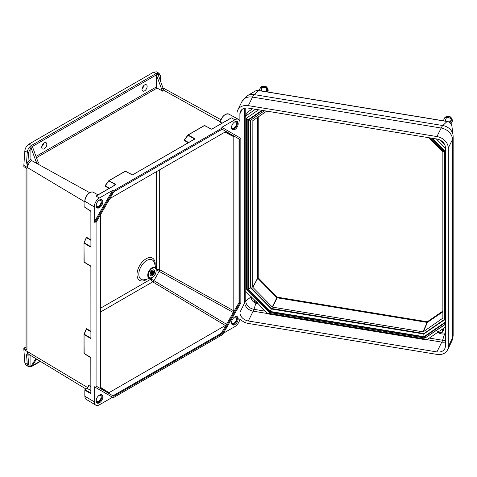 <?xml version="1.0" encoding="UTF-8"?>
<svg xmlns="http://www.w3.org/2000/svg" width="477" height="477" viewBox="0 0 477 477"><rect width="100%" height="100%" fill="white"/><g stroke="black" fill="none" stroke-linecap="round" stroke-linejoin="round"><path stroke-width="0.72" d="M36.55 359.056L32.4 365.632L30.88 366.527L30.898 355.627M162.836 91.244L164.344 90.386A4.848 2.802 -120 0 1 163.039 88.06L161.542 88.925A4.848 2.802 -120 0 0 162.836 91.244L157.118 88.054L36.467 157.714M37.492 163.611L38.798 162.854A4.848 2.802 -120 0 1 37.498 160.54L36.002 161.405A4.848 2.802 -120 0 0 37.301 163.73L89.706 192.702M220.404 122.046L220.219 122.601L220.463 122.213L222.127 123.167M144.579 84.966A3.607 2.081 120 0 0 142.218 88.167A3.607 2.081 120 0 0 142.796 91.047A3.607 2.081 120 0 0 146.379 88.955A3.607 2.081 120 0 0 146.403 84.805A3.607 2.081 120 0 0 144.579 84.966M44.26 142.885A3.607 2.081 120 0 0 41.898 146.081A3.607 2.081 120 0 0 42.483 148.961A3.607 2.081 120 0 0 46.066 146.868A3.607 2.081 120 0 0 46.084 142.718A3.607 2.081 120 0 0 44.26 142.885M35.996 156.432L156.438 86.892L156.438 74.961L157.923 74.048L163.039 88.06M30.898 147.584L28.59 152.396L27.904 162.484A6.851 3.953 -60 0 1 30.898 159.378L30.88 147.393L32.4 146.57L37.498 160.54M156.438 86.892A0.942 0.543 -120 0 0 157.118 88.054M157.499 74.346L156.76 74.68A0.942 0.543 -120 0 0 156.08 73.524L158.99 73.208M28.59 152.396A0.942 0.501 -176.1 0 1 27.249 152.324L24.834 150.929L23.85 165.424L23.85 166.622L26.968 168.488L26.968 350.082L23.85 348.216L23.85 349.42L26.927 351.263A5.891 3.399 120 0 0 26.98 352.008L27.654 352.443L27.904 354.906A0.942 0.584 175.8 0 1 26.563 354.966L27.565 352.36M23.85 349.42L24.834 362.776L25.991 365.06L28.399 366.545L27.249 364.267L26.563 354.966M30.898 159.378L31.577 160.54L37.301 163.73M27.565 166.795L26.563 162.413A0.942 0.501 -176.1 0 0 27.904 162.484L27.654 166.807L26.98 166.449A5.891 3.399 120 0 0 26.927 167.26L23.85 165.424M26.563 162.413L27.249 152.324C27.654 149.39 29.037 147.119 31.399 145.509L156.08 73.524L153.588 72.176L28.984 144.114L31.399 145.509A0.942 0.543 -120 0 1 32.078 146.666L31.345 147.184M159.7 169.788L159.7 269.755L233.813 310.855L233.813 136.762L224.929 132.123M233.813 310.855L233.325 312.495L239.019 302.627L239.019 138.974L233.325 135.683L233.813 136.762M226.503 131.747L225.359 131.879L109.835 198.575M225.722 131.712L233.325 135.683L222.145 129.225L113.741 191.814L96.08 222.401L96.08 386.06L113.741 396.256L222.145 333.673L239.806 303.08L239.806 139.421L222.145 129.225M100.504 214.739L100.504 387.819L100.963 388.88M97.988 194.956L97.654 195.129M95.036 387.163L95.036 222.509L94.267 222.032L94.267 206.911A7.286 4.21 -60 0 1 99.419 197.991L112.512 190.43L113.305 190.86L222.574 127.776L240.843 138.324L240.843 302.978L222.574 334.627L113.305 397.711L94.267 386.716L94.267 401.831A7.286 4.21 120 0 0 95.734 405.14A7.286 4.21 120 0 0 99.419 404.806L112.512 397.252L94.267 386.716M228.871 119.375L231.494 117.879L234.899 119.775A7.286 4.21 -60 0 1 238.494 119.387A7.286 4.21 -60 0 1 240.05 122.744L240.05 137.865M41.785 146.546A3.685 2.129 120 0 0 43.645 143.327M142.104 88.633A3.685 2.129 120 0 0 143.965 85.407M153.588 72.176L156.486 71.86L158.972 73.202L160.522 75.926A0.942 0.584 -4.2 0 1 160.248 76.38C160.063 74.811 159.294 74.096 157.941 74.239M24.834 150.929C25.239 148.001 26.623 145.729 28.984 144.114M23.85 348.216L26.044 346.952M223.373 333.244L234.899 326.59A7.286 4.21 120 0 0 240.05 317.67L240.05 304.356M234.899 119.775L221.805 127.329L222.574 127.776M95.036 222.509L113.305 190.86M90.886 357.875L90.922 393.114L84.936 389.649L84.93 390.222L84.936 389.649L87.154 388.367L88.573 386.632L88.579 385.344L90.821 386.638M26.968 350.082A3.297 1.902 180 0 1 26.044 348.759L26.044 167.934M234.857 121.802A4.71 2.719 120 0 0 231.774 125.952A4.71 2.719 120 0 0 232.496 129.732A4.71 2.719 120 0 0 237.212 127.007A4.71 2.719 120 0 0 237.212 121.569A4.71 2.719 120 0 0 234.857 121.802M234.857 316.913A4.71 2.719 120 0 0 231.774 321.069A4.71 2.719 120 0 0 232.496 324.843A4.71 2.719 120 0 0 237.212 322.124A4.71 2.719 120 0 0 237.212 316.68A4.71 2.719 120 0 0 234.857 316.913M99.46 395.081A4.71 2.719 120 0 0 96.384 399.237A4.71 2.719 120 0 0 97.105 403.011A4.71 2.719 120 0 0 101.816 400.292A4.71 2.719 120 0 0 101.816 394.849A4.71 2.719 120 0 0 99.46 395.081M239.019 302.627L239.806 303.08M112.954 395.809L221.358 333.22L233.325 312.495L159.211 271.395L153.886 280.625L226.533 324.259L225.359 325.499L152.706 281.865L100.504 312.006M221.358 333.22L222.145 333.673M239.019 138.974L239.806 139.421M100.504 387.33L108.959 392.702L225.359 325.499M108.959 392.702L107.784 392.815L100.546 388.218M94.267 222.032L112.512 190.43M99.46 199.97A4.71 2.719 120 0 0 96.384 204.126A4.71 2.719 120 0 0 97.105 207.9A4.71 2.719 120 0 0 101.816 205.182A4.71 2.719 120 0 0 101.816 199.738A4.71 2.719 120 0 0 99.46 199.97M90.821 392.893L90.439 393.4L90.922 393.114M90.857 392.988L90.821 357.994L90.433 357.213L84.077 353.415L84.077 334.55L90.433 338.348L90.815 337.954M90.457 357.315L84.155 353.576L90.928 357.851M86.158 329.297L84.012 334.27A0.352 0.352 0 0 0 83.982 334.407L84.155 353.576A0.352 0.352 0 0 1 83.982 353.272L84.006 334.484M86.158 328.969L86.605 328.707L84.053 334.222M90.886 266.476L90.922 337.728L90.588 338.002L90.928 337.728L90.433 338.348M90.457 265.916L84.155 262.177L90.928 266.452M86.158 237.898L83.982 243.008L84.077 262.016L90.433 265.814M86.158 237.57L86.605 237.307L84.053 242.823M90.821 240.271L86.456 237.653L84.012 242.871A0.352 0.352 0 0 0 83.982 243.008L84.155 262.177A0.352 0.352 0 0 1 83.982 261.873L84.006 243.085M90.88 211.383L90.922 246.329L90.588 246.603L90.928 246.329L90.433 246.949L90.815 246.555M90.636 210.941L84.93 207.364L84.93 201.33L94.267 206.911M115.178 184.915L115.512 184.271L115.285 184.581L108.762 180.753L115.512 184.271M109.078 188.433L104.97 186.149L108.744 180.813M132.642 174.952L125.385 171.237L109.042 180.67L105.196 185.845L109.46 188.218M104.97 186.149L105.113 185.654M132.648 174.904L125.212 171.219L108.869 180.658A0.352 0.352 0 0 0 108.762 180.753L105.101 185.672M194.336 139.212L132.719 174.791L194.616 139.165L194.664 138.574L194.437 138.879L187.974 135.277L188.027 134.955L194.664 138.574M188.23 142.736L184.122 140.447L187.902 135.11M211.8 129.249L204.538 125.54L188.194 134.973L184.349 140.143L188.612 142.516M184.122 140.447L184.271 139.958M211.8 129.201L204.365 125.523L188.027 134.955A0.352 0.352 0 0 0 187.92 135.051L184.253 139.976M230.105 118.564L211.871 129.088L229.032 119.298M220.368 122.046C221.996 116.155 224.828 113.508 228.877 114.104A7.054 4.072 120 0 0 223.808 115.69A7.054 4.072 120 0 0 220.463 122.213L220.475 121.885A6.696 3.87 -60 0 1 225.18 114.605M220.463 122.213L220.475 121.885L220.463 122.213M152.276 275.539A3.297 1.902 -60 0 1 150.625 275.7A3.297 1.902 -60 0 1 150.625 271.896A3.297 1.902 -60 0 1 153.928 269.988A3.297 1.902 -60 0 1 154.435 272.629A3.297 1.902 -60 0 1 152.276 275.539M153.916 269.982A3.297 1.902 -60 0 1 154.411 272.629A3.297 1.902 -60 0 1 152.258 275.527A3.297 1.902 -60 0 1 150.619 275.7M152.258 274.663A2.236 1.294 -60 0 1 150.887 272.713A2.236 1.294 -60 0 1 153.63 271.133A2.236 1.294 -60 0 1 152.258 274.663M152.002 274.054A1.681 0.972 -60 0 1 150.97 272.594A1.681 0.972 -60 0 1 153.028 271.407A1.681 0.972 -60 0 1 152.002 274.054M152.539 271.157A1.681 0.972 -60 0 1 151.483 273.756A1.681 0.972 -60 0 1 150.941 273.917M152.139 271.246A1.681 0.972 -60 0 1 150.965 273.458A1.681 0.972 -60 0 1 150.821 273.53M151.537 271.693A1.681 0.972 -60 0 1 150.905 272.784M232.12 324.539A4.71 2.719 120 0 0 236.377 321.641A4.71 2.719 120 0 0 236.759 316.501M234.29 317.294A3.488 2.015 -60 0 1 235.763 317.259A3.488 2.015 -60 0 1 235.763 321.289A3.488 2.015 -60 0 1 232.275 323.305A3.488 2.015 -60 0 1 231.572 322.005M96.724 402.707A4.71 2.719 120 0 0 100.981 399.809A4.71 2.719 120 0 0 101.362 394.676M98.894 395.463A3.488 2.015 -60 0 1 100.373 395.427A3.488 2.015 -60 0 1 100.373 399.458A3.488 2.015 -60 0 1 96.885 401.473A3.488 2.015 -60 0 1 96.175 400.179M96.724 207.596A4.71 2.719 120 0 0 100.981 204.699A4.71 2.719 120 0 0 101.362 199.559M98.894 200.352A3.488 2.015 -60 0 1 100.373 200.316A3.488 2.015 -60 0 1 100.373 204.347A3.488 2.015 -60 0 1 96.885 206.356A3.488 2.015 -60 0 1 96.175 205.062M232.12 129.428A4.71 2.719 120 0 0 236.377 126.53A4.71 2.719 120 0 0 236.759 121.391M234.29 122.184A3.488 2.015 -60 0 1 235.763 122.148A3.488 2.015 -60 0 1 235.763 126.172A3.488 2.015 -60 0 1 232.275 128.188A3.488 2.015 -60 0 1 231.572 126.894M30.88 147.393L36.002 161.405M35.864 358.638L30.88 366.527M156.438 74.961L161.542 88.925M252.548 108.792L248.106 111.833L244.725 116.221M267.484 313.139L427.44 339.374L426.861 339.946L267.812 313.86L257.497 303.026A2.218 1.741 -153.8 0 0 255.338 300.838L244.594 290.35L244.725 108.196M436.282 138.92L445.375 148.132M425.102 338.026L445.375 324.372M246.537 289.199L246.311 118.242L258.647 109.793M427.44 339.374L437.427 332.535A2.218 1.741 -153.8 0 1 437.57 331.879A2.218 1.741 -153.8 0 1 439.591 331.05L445.375 327.091M440.098 140.071L444.755 144.787M244.594 116.865L255.338 109.34A2.218 1.741 -153.8 0 0 256.036 109.364M438.005 331.366L437.427 332.535M427.058 339.696L441.768 342.104A8.765 6.887 -153.8 0 0 445.375 342.009M244.725 290.284L244.725 302.633A8.765 6.887 -153.8 0 0 253.156 311.177L267.782 313.574M240.05 313.83A8.765 6.887 -153.8 0 0 248.326 320.991L436.938 351.925A8.765 6.887 -153.8 0 0 444.808 348.633A8.765 6.887 -153.8 0 0 445.375 346.147L445.375 147.572A8.765 6.887 -153.8 0 0 436.938 139.034L248.326 108.1A8.765 6.887 -153.8 0 0 240.462 111.385A8.765 6.887 -153.8 0 0 239.895 113.878L239.895 121.396M239.943 318.928A11.782 9.254 -153.8 0 0 248.326 323.454L436.938 354.387A11.782 9.254 -153.8 0 0 447.509 349.969A11.782 9.254 -153.8 0 0 448.273 346.624L448.273 148.049A11.782 9.254 -153.8 0 0 436.938 136.565L248.326 105.638A11.782 9.254 -153.8 0 0 237.755 110.056A11.782 9.254 -153.8 0 0 236.991 113.401L236.991 118.564M246.46 288.674L246.311 288.973M246.496 118.111L246.573 289.247L269.565 312.53L425.007 338.026L445.375 324.199M246.531 118.022L247.831 120.007L247.831 289.402L246.531 288.698M247.831 289.402L269.958 311.815L269.726 312.185M269.958 311.815L424.196 337.108L425.46 337.728M250.61 120.234L250.61 287.929L248.284 289.318L248.284 120.24L250.61 120.126M250.896 120.043L250.896 287.524L271.646 308.536L271.413 309.001L250.61 287.929L250.896 287.357M444.498 319.787L423.773 333.983L424.005 336.696L270.149 311.463L271.413 309.001L423.773 333.983L424.041 333.429M272.582 307.152L422.986 331.819L427.148 322.41L277.191 297.821L272.582 307.152L272.266 306.985L276.869 297.654L257.765 278.306L252.84 287.315L272.266 306.985M252.84 287.315L257.634 278.013L257.634 117.348M252.858 120.615L252.709 287.023M266.726 111.117L252.84 120.627M442.859 318.207L442.859 152.062L428.841 137.704M442.859 311.809L427.47 322.351L423.308 331.753L442.859 318.141M423.308 331.753L422.986 331.819M271.646 308.536L423.928 333.512L444.498 319.417M444.57 319.739L445.87 321.719M445.87 152.646L444.57 151.936M251.194 296.64A6.6 5.181 -153.8 0 0 258.266 303.807M443.771 329.237A2.218 1.741 -153.8 0 0 443.688 328.248M437.665 332.052A6.6 5.181 -153.8 0 0 445.375 333.524M442.453 329.744L442.453 329.744A1.842 1.449 26.2 0 0 442.125 329.315M443.586 328.319A2.284 1.795 26.2 0 1 443.556 329.881M443.395 328.45A2.284 1.795 26.2 0 1 443.431 330.144M443.193 328.587A2.284 1.795 26.2 0 1 443.306 330.4M442.984 328.731A2.284 1.795 26.2 0 1 443.175 330.662M442.763 328.88A2.284 1.795 26.2 0 1 443.05 330.919M442.352 329.16A1.842 1.449 26.2 0 1 442.584 329.494M442.543 329.029A2.284 1.795 26.2 0 1 442.918 331.181M442.31 329.19A2.284 1.795 26.2 0 1 442.793 331.437M441.893 329.476A1.842 1.449 26.2 0 1 442.328 330.012M442.078 329.351A2.284 1.795 26.2 0 1 442.662 331.7M441.654 329.643A1.842 1.449 26.2 0 1 442.394 331.05M441.833 329.518A2.284 1.795 26.2 0 1 441.881 332.529A2.284 1.795 26.2 0 1 438.488 331.116M441.523 329.726A1.968 1.544 26.2 0 1 442.34 331.622A1.968 1.544 26.2 0 1 440.611 332.541L439.168 331.825A1.968 1.544 26.2 0 1 438.691 331.062M257.401 302.436A2.284 1.795 26.2 0 1 255.177 301.989A2.284 1.795 26.2 0 1 254.175 300.14A2.284 1.795 26.2 0 1 254.259 299.747M257.318 302.239A1.968 1.544 26.2 0 1 256.423 302.335L254.974 301.619A1.968 1.544 26.2 0 1 254.432 300.301A1.968 1.544 26.2 0 1 254.497 299.985M449.018 117.73A6.869 2.009 93.3 0 0 448.553 116.632A3.84 3.017 -153.8 0 0 447.378 116.561M444.767 118.105A3.995 3.136 26.2 0 1 447.611 116.477M451.492 118.385A3.995 3.136 26.2 0 1 451.934 121.629M444.349 118.534A4.215 3.315 26.2 0 1 445.107 117.33A4.215 3.315 26.2 0 1 449.757 117.014A4.215 3.315 26.2 0 1 452.345 120.89A4.215 3.315 26.2 0 1 451.85 122.225M443.825 120.621A4.233 3.327 26.2 0 1 443.813 119.852A4.233 3.327 26.2 0 1 449.334 117.873A4.233 3.327 26.2 0 1 451.135 123.454L450.926 123.644M265.558 87.893A6.869 0.316 112.8 0 0 265.844 86.987A3.84 3.017 -153.8 0 0 264.717 86.51M260.579 87.899A3.995 3.136 26.2 0 1 263.423 86.271M267.299 88.179A3.995 3.136 26.2 0 1 267.746 91.423M260.162 88.328A4.215 3.315 26.2 0 1 260.221 88.144A4.215 3.315 26.2 0 1 260.919 87.124A4.215 3.315 26.2 0 1 265.57 86.808A4.215 3.315 26.2 0 1 268.152 90.684A4.215 3.315 26.2 0 1 267.692 91.978M259.625 90.654L259.625 89.646A4.233 3.327 26.2 0 1 259.78 89.008A4.233 3.327 26.2 0 1 264.657 87.458A4.233 3.327 26.2 0 1 267.669 91.972M31.345 366.241L40.163 361.244M221.668 123.43L220.219 122.601M220.398 121.832L164.142 90.487M156.76 74.68L32.078 146.666M87.911 387.718L26.927 351.263M27.654 352.443A5.909 3.411 120 0 0 28.781 354.345L86.003 389.029M29.836 354.983A6.851 3.953 -60 0 1 27.904 354.906L28.59 364.207C28.775 365.776 29.544 366.491 30.898 366.354M28.59 364.207A0.942 0.584 175.8 0 1 27.249 364.267L24.834 362.776M32.078 365.907A0.942 0.543 60 0 1 31.881 366.342L40.432 361.405M31.577 160.54A5.909 3.411 120 0 0 27.654 166.807M84.828 201.878L26.927 167.26M160.618 81.43L160.248 76.38M100.504 308.225L151.102 279.015L151.758 277.87M156.367 269.887L156.426 171.678M155.114 265.349A12.855 7.423 120 0 0 146.833 258.391A12.855 7.423 120 0 0 137.012 274.09A12.855 7.423 120 0 0 146.093 279.772A12.855 7.423 120 0 0 147.202 279.051M115.464 184.861L96.014 196.095L99.419 197.991M93.397 192.32A7.054 4.072 120 0 0 87.977 194.264A7.054 4.072 120 0 0 84.93 201.33L84.828 201.187C84.638 196.441 90.308 190.335 93.397 192.32L97.988 194.843M88.579 386.62L88.579 385.344M86.605 328.707L90.821 331.229M86.605 237.307L90.821 239.83M90.439 393.4L84.93 390.222L84.93 396.25L94.267 401.831M84.93 395.97L84.93 396.25A7.054 4.072 120 0 0 86.349 399.452L95.734 405.14M89.706 192.821A6.696 3.87 -60 0 0 84.936 201.044L84.828 207.417L90.511 210.929L90.922 211.639L90.439 210.768M90.922 211.639L90.922 246.615M90.433 246.949L84.077 243.151L84.232 242.805L90.588 246.603L90.821 246.341M90.922 266.732L90.922 338.014M90.922 358.132L90.433 357.213M211.001 129.142L212.044 129.106M131.849 174.838L132.892 174.803M90.821 390.49L87.154 388.367M108.953 180.64L125.212 171.219A0.352 0.352 0 0 1 125.558 171.219L131.95 174.809M188.105 134.943L204.365 125.523A0.352 0.352 0 0 1 204.711 125.523L211.102 129.106M90.821 331.67L86.456 329.052L84.232 334.204L90.588 338.002L90.821 337.74M144.471 279.695A11.186 6.457 -60 0 1 141.126 266.41A11.186 6.457 -60 0 1 154.304 262.66L156.194 268.909A6.1 3.524 -60 0 0 149.003 270.954A6.1 3.524 -60 0 0 150.827 278.204L144.471 279.695M152.056 277.697A6.1 3.524 -60 0 1 150.827 278.204L152.127 277.674C155.055 275.945 156.408 273.023 156.194 268.909M152.276 277.352A5.515 3.184 -60 0 1 148.902 272.546A5.515 3.184 -60 0 1 155.657 268.646A5.515 3.184 -60 0 1 152.276 277.352M152.706 281.865A2.355 1.294 121 0 0 153.886 280.625L151.102 279.015A2.355 1.359 60 0 0 152.706 281.865M159.211 271.395A2.355 1.294 119 0 0 159.7 269.755A2.355 1.359 180 0 0 156.426 269.785L159.211 271.395M245.178 116.293L245.178 290.547M253.156 311.177L248.326 320.991M441.768 342.104L436.938 351.925M447.509 349.969L451.713 341.425A11.782 9.254 -153.8 0 0 452.476 338.08L448.273 346.624M451.713 341.425L453.15 335.295A17.673 10.202 180 0 1 452.476 338.08L452.476 139.505A11.782 9.254 -153.8 0 0 441.142 128.027L252.53 97.093L248.326 105.638M258.629 90.493A2.355 0.525 99.3 0 0 258.468 90.558A5.014 3.935 -153.8 0 0 255.278 91.059L258.629 90.493L447.235 121.42C449.799 121.975 451.343 123.471 451.868 125.916A5.014 3.935 -153.8 0 0 447.074 121.492L258.468 90.558L254.181 94.607A17.673 3.941 -80.7 0 0 252.53 97.093A11.782 9.254 -153.8 0 0 241.958 101.512L237.755 110.056M447.235 121.42A2.355 0.525 99.3 0 0 447.074 121.492L442.793 125.54A17.673 3.941 -80.7 0 0 441.142 128.027L436.938 136.565M255.278 91.059L247.372 95.674A10.715 8.419 26.2 0 1 254.181 94.607L442.793 125.54A10.715 8.419 26.2 0 1 453.043 134.997L453.15 136.714A17.673 10.202 180 0 1 452.476 139.505L448.273 148.049M244.725 302.633L240.05 312.143M242.089 109.424L239.895 113.878M424.196 337.108L445.375 322.607M445.375 151.597L432.198 138.252M261.956 110.336L247.831 120.007M431.56 138.151L445.375 152.139M445.375 322.064L424.005 336.696M270.149 311.463L248.284 289.318M248.284 120.24L262.594 110.437M255.899 303.283L253.961 309.323A15.318 3.417 -80.7 0 1 253.305 311.201M265.6 311.231L253.961 309.323A8.503 6.678 26.2 0 1 245.786 301.041L245.786 291.161M444.647 333.787L442.573 340.256L429.324 338.08M245.786 114.796L245.786 108.017M251.182 296.73L245.786 301.041A15.318 8.842 180 0 0 244.725 302.013M445.375 340.298A8.503 6.678 26.2 0 1 442.573 340.256A15.318 3.417 -80.7 0 1 441.917 342.128M258.206 116.948L258.206 277.835L277.316 297.183L427.273 321.778L427.148 322.41A0.471 0.364 -156.1 0 0 427.47 322.351L427.273 321.778L442.859 311.099M277.191 297.821L277.316 297.183L276.869 297.654A0.471 0.358 -153.7 0 0 277.191 297.821M257.765 278.306L258.206 277.835L257.634 278.013A0.471 0.364 -151.4 0 0 257.765 278.306M162.979 87.887L220.97 119.733M28.405 366.545C30.2 366.992 31.363 366.92 31.881 366.342M228.877 114.104L238.494 119.387M161.005 82.485L160.522 75.926M86.349 399.452C85.461 399.034 84.954 397.919 84.828 396.113L84.828 389.882M97.058 195.373L115.362 184.802M451.868 125.916L453.043 134.997M453.15 335.295L453.15 136.714M241.958 101.512L247.372 95.674M264.467 110.747L250.371 120.401M444.612 152.485L430.248 137.931M444.498 320.061L444.498 152.372M445.107 117.33C449.155 115.207 451.57 116.394 452.345 120.89M447.504 117.414L446.377 117.926L445.089 121.069M450.049 122.72L451.063 119.888M443.813 119.852L443.825 120.925M449.37 122.225L449.62 121.724M445.542 121.146L446.108 119.995M260.919 87.124C264.968 85.001 267.376 86.188 268.152 90.684M266.452 91.775L266.536 88.656L265.641 87.643M264.473 87.166L261.843 88.012L260.901 90.863M261.354 90.94L261.921 89.789"/></g></svg>
